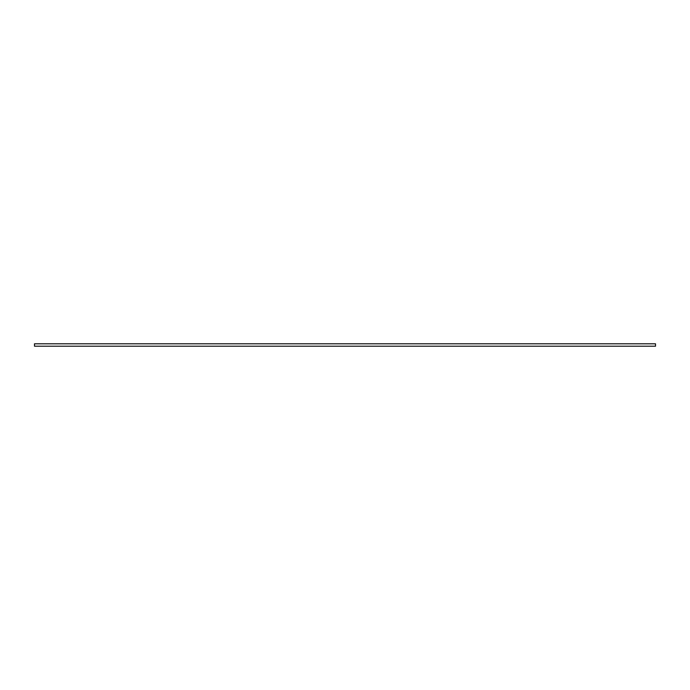 <?xml version="1.0" encoding="UTF-8"?>
<svg xmlns="http://www.w3.org/2000/svg" width="690" height="690" viewBox="0 0 690 690"><rect width="100%" height="100%" fill="white"/><g stroke="black" fill="none" stroke-linecap="round" stroke-linejoin="round"><path stroke-width="1.03" d="M34.5 346.207L34.5 343.793L655.5 343.793L655.5 346.207L34.5 346.207"/></g></svg>
